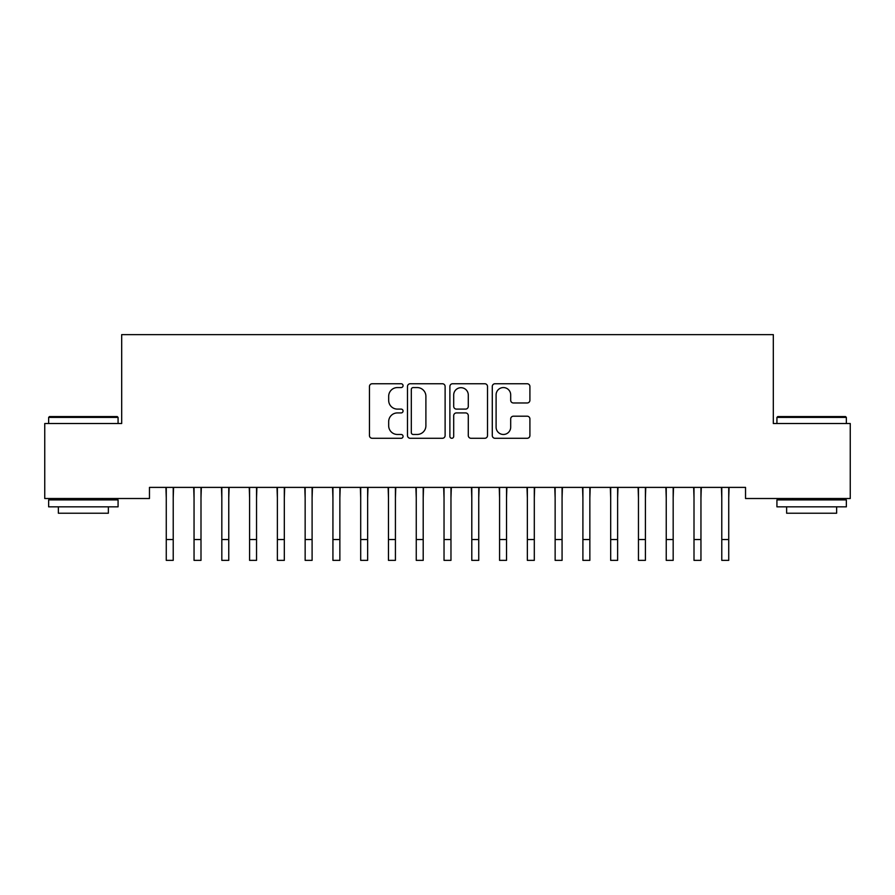 <?xml version="1.0" encoding="UTF-8"?>
<svg xmlns="http://www.w3.org/2000/svg" width="895" height="895" viewBox="0 0 895 895"><rect width="100%" height="100%" fill="white"/><g stroke="black" fill="none" stroke-linecap="round" stroke-linejoin="round"><path stroke-width="1.34" d="M403.063 385.656A1.913 1.913 0 0 0 401.15 383.754L372.186 383.754A2.73 2.73 0 0 0 369.456 386.483L369.456 435.552A2.73 2.73 0 0 0 372.186 438.281L401.15 438.281A1.913 1.913 0 0 0 403.063 436.368A1.913 1.913 0 0 0 401.15 434.467L397.402 434.467A8.726 8.726 0 0 1 388.676 425.74L388.676 421.646A8.726 8.726 0 0 1 397.402 412.919L401.15 412.919A1.913 1.913 0 0 0 403.063 411.018A1.913 1.913 0 0 0 401.15 409.104L397.402 409.104A8.726 8.726 0 0 1 388.676 400.378L388.676 396.295A8.726 8.726 0 0 1 397.402 387.569L401.15 387.569A1.913 1.913 0 0 0 403.063 385.656M527.177 402.974A2.73 2.73 0 0 0 529.907 400.244L529.907 386.483A2.73 2.73 0 0 0 527.177 383.754L495.002 383.754A2.73 2.73 0 0 0 492.284 386.483L492.284 435.552A2.73 2.73 0 0 0 495.002 438.281L527.177 438.281A2.73 2.73 0 0 0 529.907 435.552L529.907 418.927A2.73 2.73 0 0 0 527.177 416.197L513.406 416.197A2.73 2.73 0 0 0 510.687 418.927L510.687 427.172A7.294 7.294 0 0 1 503.393 434.467A7.294 7.294 0 0 1 496.098 427.172L496.098 394.863A7.294 7.294 0 0 1 503.393 387.569A7.294 7.294 0 0 1 510.687 394.863L510.687 400.244A2.73 2.73 0 0 0 513.406 402.974L527.177 402.974M745.535 487.395L149.465 487.395L149.465 498.515L44.75 498.515L44.75 423.514L121.686 423.514L121.686 334.629L773.314 334.629L773.314 423.514L850.25 423.514L850.25 498.515L745.535 498.515L745.535 487.395M445.117 386.483A2.73 2.73 0 0 0 442.387 383.754L410.212 383.754A2.73 2.73 0 0 0 407.493 386.483L407.493 435.552A2.73 2.73 0 0 0 410.212 438.281L442.387 438.281A2.73 2.73 0 0 0 445.117 435.552L445.117 386.483M452.613 383.754L484.788 383.754A2.73 2.73 0 0 1 487.506 386.483L487.506 435.552A2.73 2.73 0 0 1 484.788 438.281L471.016 438.281A2.73 2.73 0 0 1 468.286 435.552L468.286 415.649A2.73 2.73 0 0 0 465.568 412.919L456.428 412.919A2.73 2.73 0 0 0 453.698 415.649L453.698 436.368A1.913 1.913 0 0 1 451.796 438.281A1.913 1.913 0 0 1 449.883 436.368L449.883 386.483A2.73 2.73 0 0 1 452.613 383.754M413.21 387.569A1.913 1.913 0 0 0 411.308 389.482L411.308 432.553A1.913 1.913 0 0 0 413.21 434.467L417.171 434.467A8.726 8.726 0 0 0 425.897 425.74L425.897 396.295A8.726 8.726 0 0 0 417.171 387.569L413.21 387.569M468.286 394.997A7.294 7.294 0 0 0 460.992 387.703A7.294 7.294 0 0 0 453.698 394.997L453.698 406.386A2.73 2.73 0 0 0 456.428 409.104L465.568 409.104A2.73 2.73 0 0 0 468.286 406.386L468.286 394.997M173.216 497.866L173.563 487.395M166.269 497.866L165.922 487.395M166.269 560.371L173.216 560.371L166.269 560.371L166.269 488.267M173.216 560.371L173.216 488.267M200.995 497.866L201.341 487.395M194.047 497.866L193.689 487.395M228.762 497.866L229.12 487.395M221.826 497.866L221.468 487.395M194.047 560.371L200.995 560.371L194.047 560.371L194.047 488.267M200.995 560.371L200.995 488.267M221.826 560.371L228.762 560.371L221.826 560.371L221.826 488.267M228.762 560.371L228.762 488.267M48.643 417.406L49.471 416.567L117.245 416.567L118.073 417.406L48.643 417.406L48.643 423.514M118.073 506.839L48.643 506.839L48.643 499.902L118.073 499.902L118.073 506.839M108.362 506.839L108.362 513.227L58.365 513.227L58.365 506.839M776.927 417.406L777.755 416.567L845.529 416.567L846.357 417.406L776.927 417.406L776.927 423.514M846.357 506.839L776.927 506.839L776.927 499.902L846.357 499.902L846.357 506.839M836.635 506.839L836.635 513.227L786.638 513.227L786.638 506.839M256.541 497.866L256.899 487.395M249.593 497.866L249.246 487.395M284.319 497.866L284.666 487.395M277.372 497.866L277.025 487.395M249.593 560.371L256.541 560.371L249.593 560.371L249.593 488.267M256.541 560.371L256.541 488.267M277.372 560.371L284.319 560.371L277.372 560.371L277.372 488.267M284.319 560.371L284.319 488.267M312.098 497.866L312.444 487.395M305.15 497.866L304.792 487.395M305.15 560.371L312.098 560.371L305.15 560.371L305.15 488.267M312.098 560.371L312.098 488.267M339.865 497.866L340.223 487.395M332.929 497.866L332.571 487.395M332.929 560.371L339.865 560.371L332.929 560.371L332.929 488.267M339.865 560.371L339.865 488.267M367.644 497.866L368.002 487.395M360.696 497.866L360.349 487.395M360.696 560.371L367.644 560.371L360.696 560.371L360.696 488.267M367.644 560.371L367.644 488.267M395.422 497.866L395.769 487.395M388.475 497.866L388.128 487.395M388.475 560.371L395.422 560.371L388.475 560.371L388.475 488.267M395.422 560.371L395.422 488.267M423.201 497.866L423.548 487.395M416.253 497.866L415.895 487.395M416.253 560.371L423.201 560.371L416.253 560.371L416.253 488.267M423.201 560.371L423.201 488.267M450.968 497.866L451.326 487.395M444.032 497.866L443.674 487.395M444.032 560.371L450.968 560.371L444.032 560.371L444.032 488.267M450.968 560.371L450.968 488.267M478.747 497.866L479.105 487.395M471.799 497.866L471.452 487.395M471.799 560.371L478.747 560.371L471.799 560.371L471.799 488.267M478.747 560.371L478.747 488.267M506.525 497.866L506.872 487.395M499.578 497.866L499.231 487.395M499.578 560.371L506.525 560.371L499.578 560.371L499.578 488.267M506.525 560.371L506.525 488.267M534.304 497.866L534.651 487.395M527.356 497.866L526.998 487.395M527.356 560.371L534.304 560.371L527.356 560.371L527.356 488.267M534.304 560.371L534.304 488.267M562.071 497.866L562.429 487.395M555.135 497.866L554.777 487.395M555.135 560.371L562.071 560.371L555.135 560.371L555.135 488.267M562.071 560.371L562.071 488.267M589.85 497.866L590.208 487.395M582.902 497.866L582.555 487.395M582.902 560.371L589.85 560.371L582.902 560.371L582.902 488.267M589.85 560.371L589.85 488.267M617.628 497.866L617.975 487.395M610.681 497.866L610.334 487.395M610.681 560.371L617.628 560.371L610.681 560.371L610.681 488.267M617.628 560.371L617.628 488.267M645.407 497.866L645.754 487.395M638.459 497.866L638.101 487.395M638.459 560.371L645.407 560.371L638.459 560.371L638.459 488.267M645.407 560.371L645.407 488.267M673.174 497.866L673.532 487.395M666.238 497.866L665.88 487.395M666.238 560.371L673.174 560.371L666.238 560.371L666.238 488.267M673.174 560.371L673.174 488.267M700.953 497.866L701.311 487.395M694.005 497.866L693.659 487.395M694.005 560.371L700.953 560.371L694.005 560.371L694.005 488.267M700.953 560.371L700.953 488.267M728.731 497.866L729.078 487.395M721.784 497.866L721.437 487.395M721.784 560.371L728.731 560.371L721.784 560.371L721.784 488.267M728.731 560.371L728.731 488.267M166.269 539.54L173.216 539.54M194.047 539.54L200.995 539.54M221.826 539.54L228.762 539.54M249.593 539.54L256.541 539.54M277.372 539.54L284.319 539.54M305.15 539.54L312.098 539.54M332.929 539.54L339.865 539.54M360.696 539.54L367.644 539.54M388.475 539.54L395.422 539.54M416.253 539.54L423.201 539.54M444.032 539.54L450.968 539.54M471.799 539.54L478.747 539.54M499.578 539.54L506.525 539.54M527.356 539.54L534.304 539.54M555.135 539.54L562.071 539.54M582.902 539.54L589.85 539.54M610.681 539.54L617.628 539.54M638.459 539.54L645.407 539.54M666.238 539.54L673.174 539.54M694.005 539.54L700.953 539.54M721.784 539.54L728.731 539.54M118.073 423.514L118.073 417.406M102.243 499.902L102.243 498.515M64.474 499.902L64.474 498.515M846.357 423.514L846.357 417.406M830.526 499.902L830.526 498.515M792.757 499.902L792.757 498.515"/></g></svg>
